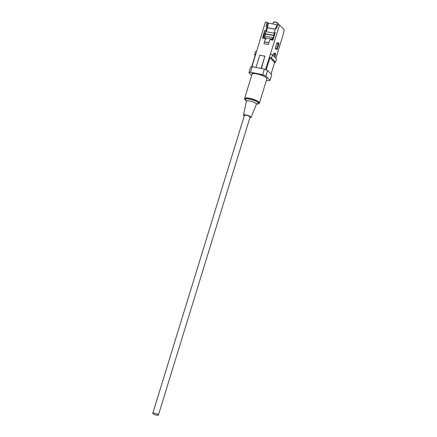 <?xml version="1.0" encoding="UTF-8"?>
<svg xmlns="http://www.w3.org/2000/svg" width="437" height="437" viewBox="0 0 437 437"><rect width="100%" height="100%" fill="white"/><g stroke="black" fill="none" stroke-linecap="round" stroke-linejoin="round"><path stroke-width="0.66" d="M152.775 413.331L244.447 115.352A2.944 0.699 17.1 0 1 246.348 115.264A2.944 0.699 17.1 0 1 250.073 117.083L158.402 415.063A2.944 0.699 17.1 0 1 156.501 415.15A2.944 0.699 17.1 0 1 152.775 413.331A2.944 0.699 17.1 0 1 154.676 413.244A2.944 0.699 17.1 0 1 158.402 415.063M265.341 33.37L266.991 26.591L266.024 26.395L267.575 22.768L265.423 22.058L251.991 66.735M255.181 55.401L254.52 54.707L255.514 51.479L256.443 51.26M265.532 69.598L279.593 24.898L284.225 29.749L283.334 34.07L275.845 58.4M270.607 54.101L272.491 54.887L274.168 56.641L274.933 54.155A1.054 0.399 -78.7 0 1 275.468 53.467L274.059 53.183A1.054 0.399 101.3 0 0 273.524 53.877L273.038 55.461M275.206 48.42L275.856 49.102L277.266 49.381L276.61 48.698L275.206 48.42L276.736 43.449A1.054 0.399 101.3 0 1 277.266 42.76L278.675 43.039A1.054 0.399 -78.7 0 1 278.795 44.416L277.266 49.381M274.578 62.524L275.507 62.305L276.501 59.077L274.824 57.323L275.589 54.838A1.054 0.399 -78.7 0 0 275.468 53.467M252.253 73.951L252.04 73.416L254.973 73.656M266.242 31.693L267.46 27.739L275.272 29.306M264.39 37.702L265.559 33.911M264.238 37.675L265.117 34.807L264.15 34.616L264.8 30.372L262.429 38.068L265.461 38.675L263.937 43.64L268.4 44.536L269.924 39.57L272.956 40.182L275.326 32.48L274.354 32.289L273.709 36.533L272.606 40.111M263.369 37.156L264.15 34.616M266.991 26.591L268.542 22.964L267.335 27.607L275.305 29.208M268.711 23.139L277.074 24.816M273.709 36.533L274.059 36.604M266.024 26.395L267.242 22.424M279.593 24.898L277.774 24.538L276.55 28.509L275.578 28.312L274.354 32.289M265.767 30.563L264.8 30.372M261.359 68.505L264.871 56.204L261.102 68.456M268.542 22.964L267.575 22.768M275.578 28.312L277.134 24.685L277.692 24.8M264.363 69.112L267.613 70.461L271.754 74.793L270.039 80.353L265.904 76.027L262.648 74.672L264.363 69.112L252.231 66.675L250.521 72.236L262.648 74.672M251.674 75.492L248.921 72.618L250.636 67.058L252.231 66.675M267.613 70.461L265.904 76.027M270.039 80.353L268.444 80.73L266.417 80.326M264.139 76.333L259.441 74.552M250.521 72.236L248.921 72.618M271.027 74.033L274.605 62.393L269.973 57.542L266.182 69.865M251.668 66.812L255.421 54.625L255.738 54.549M269.323 57.274L269.973 57.542M275.507 62.305L271.503 58.116L269.613 57.329M255.448 54.488L254.52 54.707M264.871 56.204L259.775 55.182L256.006 67.435M266.084 39.325L265.461 38.675M265.117 34.807L265.297 33.644M272.491 54.887L271.503 58.116M276.61 48.698L278.14 43.733A1.054 0.399 -78.7 0 1 278.675 43.039M272.879 23.975L273.398 22.287L275.217 21.943C277.555 22.74 278.604 23.461 278.353 24.095L278.265 23.674L275.163 22.008L278.249 23.647M275.163 22.008C273.77 21.795 273.207 22.03 273.486 22.713M271.426 39.871L272.617 37.615L264.898 36.063M272.617 37.615L271.89 39.964M273.841 35.643L265.641 33.999L265.264 33.611L273.873 35.435M274.201 33.294L265.876 31.622L265.264 33.611M274.026 34.43L273.759 35.31M263.418 36.566L263.784 37.582L263.566 38.298M265.816 37.992L263.784 37.582M271.645 39.161L270.432 38.915L270.213 39.63M264.746 41.996L268.924 42.831M270.061 39.598L270.432 38.915M270.312 38.784L265.843 37.893L265.57 38.789M264.625 41.865L268.952 42.733M273.742 21.997L275.201 21.943M249.888 117.679A3.944 0.934 -162.9 0 0 251.024 117.395A3.944 0.934 -162.9 0 0 246.036 114.936A3.944 0.934 -162.9 0 0 243.485 115.073A3.944 0.934 -162.9 0 0 244.261 115.947M244.583 98.538L252.067 74.203A7.757 1.841 17.1 0 1 257.082 73.973A7.757 1.841 17.1 0 1 266.892 78.764L259.409 103.099A7.757 1.841 17.1 0 0 249.598 98.309A7.757 1.841 17.1 0 0 244.583 98.538L244.955 99.762L246.452 100.92M274.933 54.155L273.524 53.877M278.14 43.733L276.736 43.449M256.546 103.984A7.221 1.715 -162.9 0 0 257.786 102.116A7.221 1.715 -162.9 0 0 249.609 98.98A7.221 1.715 -162.9 0 0 246.452 100.881M256.251 103.733L256.912 103.673L256.404 104.235A5.222 1.24 -162.9 0 0 249.811 100.985A5.222 1.24 -162.9 0 0 246.43 101.165L246.326 100.417L246.834 100.838M246.435 100.701A6.817 1.617 17.1 0 1 249.735 99.112A6.817 1.617 17.1 0 1 257.311 101.974A6.817 1.617 17.1 0 1 256.661 103.848M278.353 24.095L278.194 24.619M251.024 117.395L256.404 104.235M243.485 115.073L246.43 101.165M256.524 104.017L258.136 103.962L259.409 103.099"/></g></svg>
